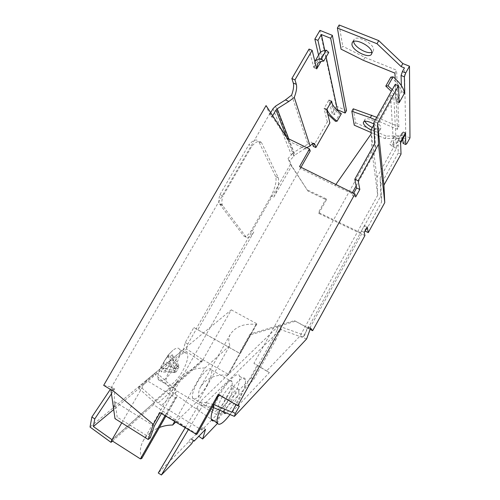 <?xml version="1.0" encoding="UTF-8"?>
<svg xmlns="http://www.w3.org/2000/svg" width="500" height="500" viewBox="0 0 500 500"><rect width="100%" height="100%" fill="white"/><g stroke="black" fill="none" stroke-linecap="round" stroke-linejoin="round"><path stroke-width="0.38" stroke-dasharray="2.5 1.88" d="M217.425 423.488L169.6 390.438L201.788 361.906L183.438 349.613L185.244 342.55L193.888 327.494L197.838 329.769L253.781 232.075C250.419 236.95 247.925 238.675 246.3 237.256L222.631 205.588L219.694 204.125L219.312 203.45C218.55 201.494 218.769 198.55 219.956 194.613L222.938 196.088L251.844 146.125C256.637 140.95 259.981 140.013 261.875 143.312L258.95 141.962C257.031 138.656 253.663 139.575 248.856 144.738L251.844 146.125M219.956 194.613L248.856 144.738M320.613 52.219L322.219 59.35L319.262 58.131L318.569 55.138M313.312 146.387L327.344 121.788L329.906 122.912M291.644 95.081L307.925 144.269L302.1 147.2L305.119 148.575L306.725 147.625M275.494 106.181L293.469 152.606L302.1 147.2M231.938 412.169L269.375 372.587L257.225 365.213L235.662 404.125L236.194 404.275L235.963 404.694M326.969 109.206L324.306 108.056L324.019 108.562L326.675 109.712M331.606 101.094L328.95 99.95L328.656 100.456L331.319 101.6M169.6 390.438L170.45 388.137L154.756 374.244L156.019 372.262L172.069 386.587L111.6 440.487M170.45 388.137L202.656 359.694L186.537 348.906L113.7 409.562M112.031 439.744L154.431 402.287L153.594 404.619L198.794 436.3M169.812 387.694L153.775 401.825L154.431 402.287M278.188 177.6L275.637 176.519C276.863 180.863 275.375 187.344 271.175 195.975L273.744 197.219C277.95 188.575 279.456 182.094 278.263 177.763L261.875 143.312M273.744 197.219L291.706 165.844L289.631 160.775L293.944 156.113L286.444 136.881M272.663 115.731L271.762 117.269L269.775 114.262L266.056 105.594M287.269 138.15L288.475 141.106L270.038 113.231L271.762 117.269M270.038 113.231L110.944 388.094L114.738 388.906L111.838 387.125L110.356 389.344M111.463 393.825L114.738 388.906M186.537 348.906L187.806 344.012L196.444 328.931M222.631 205.588L222.256 204.919C221.506 202.963 221.737 200.019 222.938 196.088M341.344 113.737L339.675 113.869L335.444 121.312M327.75 114.106L324.306 108.056L328.656 100.456C329.781 104.525 333.456 108.994 339.675 113.869M112.487 441.056L153.594 404.619M312.475 143.737L312.25 143.069C311.525 141.55 310.081 141.95 307.925 144.269M305.119 148.575L294.988 154.913L288.825 138.906M314.894 61.556L314.062 67.1L316.5 68.119M405.238 133.338L402.406 132.125L402.694 131.6L402.906 138.819M405.531 132.812L402.694 131.6M337.163 110.169L334.644 114.594L332.081 113.481L336.25 106.175L319.95 30.387M346.531 110.606L336.25 106.175M316.694 68.894L313.738 67.663L319.262 58.131M332.275 104.062L334.644 114.594M324.744 50.419L326.144 56.956M322.219 59.35L321.894 59.913L318.938 58.694L319.319 53.837M326.425 199.838L326.087 198.812L318.431 212.444L318.8 213.412L326.425 199.838L307.969 191.1L291.706 165.844M400.575 141.775L397.744 140.544L402.406 132.125L401.763 134.45C400.494 136.144 397.956 136.856 394.144 136.588L396.138 138.325C400.319 138.588 403.106 137.787 404.513 135.919M328.769 52.413C325.681 52.638 323.581 53.587 322.475 55.275L321.894 59.913L320.962 61.519M327.344 121.788L324.019 108.562M309.062 49.062L313.738 67.663M332.081 113.481L328.95 99.95M217.438 423.475L219.45 416.925C222.156 414.194 224.956 410.631 227.85 406.238L231.781 399.744C237.606 388.981 240.225 381.2 239.638 376.4C238.675 370.3 227.744 380.225 219.244 395.613L213.55 407.581M213.994 420.806C215.463 420.381 217.281 419.081 219.45 416.925L220.356 413.994L217.506 412.3L216.756 414.75L212.019 419.625M220.356 413.994L253.837 379.356L275.725 339.981L273.031 338.512L251.15 377.825L217.506 412.3M304.613 335.337L303.269 336.756L305.688 332.362L304.613 335.337L278.562 325.969L277.025 330.238L279.725 331.7L275.725 339.981M279.725 331.7L280.575 329.494L202.413 406.044L206.444 405.869L212.2 407.056M185.231 427.7L196.788 408.281L199.906 410.144L202.413 406.044M199.906 410.144L188.375 429.569M293.469 152.606L292.787 153.094L294.65 155.156L294.988 154.913M250.113 334.069L239.406 353.131L240.106 353.562L250.637 334.812L250.113 334.069L294.369 320.625L309.475 328.688L361.95 233.356L318.431 212.444M292.787 153.094L291.35 154.919L293.944 156.113L294.65 155.156M273.006 108.725L291.35 154.919L288.031 158.481L289.631 160.775M183.438 349.613L90.031 427.05M270.688 112.7L269.775 114.262M275.562 176.356L258.95 141.962M219.694 204.125L243.7 235.938C245.344 237.369 247.85 235.65 251.219 230.787L253.781 232.075M376.763 117.306L398.856 126.756L397.438 129.319L395.175 78.637M375.344 119.838L397.438 129.319M185.244 342.55L187.806 344.012M201.788 361.906L202.656 359.694M307.969 191.1L290.444 164.325L288.031 158.481M271.175 195.975L251.219 230.787M290.444 164.325L196.156 328.862L240.106 353.562M193.888 327.494L196.156 328.862M103.669 385.35L111.838 387.125M326.087 198.812L307.562 190.056M114.213 391.65L110.862 389.594L114.681 390.387L110.944 388.094M396.138 138.325L391.894 145.994C396.05 146.306 398.812 145.556 400.181 143.75L400.619 142.919M394.144 136.588L389.881 144.262L391.894 145.994M269.375 372.587L266.569 371.012L300.125 335.906L377.706 195.231L371.906 150.781L253.931 363.363L257.225 365.213M266.569 371.012L253.931 363.363M353.244 108.806L355.594 122.781L354.244 125.181M400.869 141.244L398.038 140.019L397.425 142.281C396.194 143.919 393.681 144.575 389.881 144.262M309.475 328.688L307.794 326.55L305.688 332.362L361.45 231.119L361.95 233.356M154.25 426.175L115.037 401.887L113.781 410.119L114.681 390.387M310.225 151.006L288.475 141.106M301.006 167.269L300.331 168.463L335.05 185.637L335.85 184.494M161.425 413.519L300.331 168.463L299.562 166.556M197.156 434.012L161.756 412.938L159.975 412.656M115.037 401.887L117.194 417.144L114.994 418.656M150.275 437.856L117.194 417.144M353.631 193.281L352.413 195.469L351.931 193.494L352.394 192.669M351.931 193.494L335.05 185.637M356.163 185.9L375.581 151.037L374.7 143.588M377.706 195.231L376.931 177.394L393.656 147.181L390.562 94.987L393.806 96.337L374.688 130.5L375.581 151.037M390.562 94.987L373.881 124.756M403.038 143.338L404.181 142.294L406.906 143.475M404.181 142.294L405.856 139.262L404.45 67.931M409.969 137.912L404.531 135.569L403.137 138.088L405.856 139.262M364.219 232.312L361.419 230.969L364.387 225.575L367.188 226.912M352.413 195.469L355.656 196.981M401.025 154.137L398.306 152.938L397.744 140.544M398.306 152.938L380.85 184.556L381.637 202.037L365.556 231.281M303.269 336.756L300.125 335.906M393.656 147.181L396.438 148.394L380.094 177.95L380.894 195.812L364.419 225.731L365.344 230.263M361.419 230.969L364.387 225.575M396.438 148.394L393.806 96.337M376.931 177.394L370.994 129.913M381.637 202.037L380.894 195.812M213.619 404.519L206.688 402.856L206.444 405.869M236.194 404.275L239.412 406.156M399.15 102.775L395.975 101.45L395.206 84.419M371.906 150.781L371.163 133.919M219 394.875L219.163 394.581L235.662 404.125M399.125 102.037L396.3 100.862L395.975 101.45M310.125 329.344L294.369 320.625M310.6 328.044L307.794 326.55M364.913 235.594L318.8 213.412M295.081 321.312L250.637 334.812M218.188 394.4L219.163 394.581M197.838 329.769L239.406 353.131M403.137 138.088L385.025 138.581L386.375 136.144L404.531 135.569M390.819 77.131C397.45 82.694 400.913 87.675 401.213 92.075L396.3 100.862C396.15 98.119 394.494 94.944 391.325 91.337M306.631 338.906L280.575 329.494M226.969 397.431C230.863 390.238 232.6 385.044 232.175 381.85C231.462 377.744 224.1 384.45 218.494 394.606C214.544 401.912 212.787 407.144 213.244 410.288C214.069 414.462 221.588 407.25 226.969 397.431M211.612 420.044L201.85 430.081L161.312 405.456L155.912 401.319M205.506 429.356L202.581 427.587L201.85 430.081M202.581 427.587L191.137 439.312L191.206 438.731C190.519 438.587 189.713 439.588 188.787 441.725L158.269 473M278.562 325.969L199.95 401.894L196.788 408.281M277.025 330.238L273.031 338.512M206.744 385.594C210.619 378.475 212.25 373.281 211.637 370C210.675 365.788 203.019 372.219 197.438 382.256C193.506 389.481 191.856 394.712 192.494 397.944C193.588 402.238 201.381 395.306 206.744 385.594M174.7 421.425L205 367.981L229.881 345.456L199.513 399.269L175.763 422.056M153.775 401.825L138.319 387.9L139.575 385.894L156.056 400.725M188.787 441.725L191.769 443.569M206.688 402.856L199.95 401.894M191.137 439.312L193.469 440.75M251.15 377.825L253.837 379.356M158.381 402.819L174.331 388.606L171.919 387.169L172.069 386.587M174.331 388.606L177.181 391.156L161.312 405.456M216.756 414.75L177.181 391.156M138.319 387.9L154.756 374.244M156.019 372.262L139.575 385.894M176.737 358.881C169.881 366.788 164.281 380.213 166.112 384.206C167.887 387.212 171.569 385.5 177.15 379.069C183.85 371.112 189.206 358.219 187.45 354.131C185.85 351.119 182.281 352.7 176.737 358.881M121.75 422.894L146.363 380.25L231.294 309.85L202.944 359.744L171.919 387.169M202.944 359.744L228.15 374.225L228.369 374.8L227.625 375.125C215.231 374.231 206.175 378.25 200.438 387.181C198.419 391.131 198.106 395.163 199.513 399.269M231.294 309.85L256.575 323.612L228.15 374.225M205 367.981C192.106 368.013 182.738 372.631 176.9 381.844C174.319 386.85 174.225 391.856 176.606 396.85L141.794 458.006C139.625 452.525 140.006 446.962 142.95 441.312C146.488 435.044 151.975 430.438 159.419 427.481M256.575 323.612L256.812 324.137L256.1 324.406C243.981 323.269 235.344 326.656 230.194 334.569C228.419 338.081 228.319 341.712 229.881 345.456M176.606 396.85L176.6 397.294L175.294 397.606L146.363 380.25M168.825 354.281L160.75 367.1C158.262 372.812 157.444 376.962 158.306 379.55C160.169 382.606 163.912 380.944 169.531 374.569C176.281 366.681 181.588 353.819 179.725 349.681C178.7 347.406 176.412 347.612 172.869 350.294L168.05 355.169L160.75 367.1M177.725 365.869L177.744 366.881L178.825 365.581L178.856 367.463L177.775 368.762L177.794 369.756L169.363 365.669L164.812 371.044L163.962 367.869L161.375 371.962L161.163 367.769L163.762 363.512L164.363 360.819L169.006 355.406L177.725 365.869L175.669 368.325L175.694 369.331L163.762 363.512M161.163 367.769L174.6 370.637L175.694 369.331M174.6 370.637L174.644 372.512L175.738 371.206L175.756 372.2L177.794 369.756M177.744 366.881L168.55 357.919L169.006 355.406M175.738 371.206L163.962 367.869M164.812 371.044L175.756 372.2M169.363 365.669L168.706 362.3L177.775 368.762M178.856 367.463L172.494 358.881L168.706 362.3M178.825 365.581L172.375 354.644L172.494 358.881M172.375 354.644L168.55 357.919M175.669 368.325L164.363 360.819M174.644 372.512L161.375 371.962M230.044 414.531L237.425 403.05C243.263 392.256 245.925 384.475 245.413 379.712C244.556 373.65 233.756 383.694 225.244 399.131L219.875 410.244M223.856 411.925C223.969 409.2 225.425 405.256 228.238 400.094C233.819 390.938 237.406 387.481 239 389.712C239.281 392.238 237.856 396.394 234.725 402.181C231.7 407.481 228.9 411.081 226.337 412.969M222.325 396.625C227.913 387.512 231.537 384.087 233.206 386.356C233.531 388.9 232.125 393.056 229.006 398.831C223.512 407.881 219.875 411.325 218.088 409.162C217.75 406.65 219.163 402.475 222.325 396.625M380.85 184.556L380.094 177.95M374.688 130.5L373.787 122.619M401.369 85.6L401.213 92.075L404.387 93.387M392.256 89.675C395.819 93.312 398.081 96.662 399.044 99.731M404.338 92.644L401.538 91.487M394.931 73.138L396.594 70.181L364.981 57.406L342.725 46.256L341.056 49.156M364.981 57.406L363.319 60.319M339.156 25L342.725 46.256M373.85 124.062C377.319 126.237 379.231 128.231 379.588 130.056L379.375 130.988C378.069 132.256 375.269 131.919 370.994 129.981M371.1 132.519L385.025 138.581M364.913 121.281L364.906 119.544C366.531 116.194 381.012 123.419 380.969 127.581L380.756 128.525C379.431 129.806 376.619 129.475 372.325 127.531M353.625 41.506L353.975 39.55C356.419 34.606 373.575 43.231 373.619 49.45L373.231 51.2L371.881 52.231M355.594 122.781L386.375 136.144M398.856 126.756L396.594 70.181M312.325 143.275L312.881 143.525M246.3 237.256L243.7 235.938M281.406 329.781L280.219 326.55M202.306 406.244L199.806 402.219M256.1 324.406L227.625 375.125M175.294 397.606L165.019 415.656M166.562 357.994L168.05 355.169L172.869 350.294M278.263 177.763L275.637 176.519M312.25 143.069L313.081 143.444M314.881 61.487L314.619 61.944M222.256 204.919L219.312 203.45M400.619 142.956L400.181 143.75M322.475 55.275L317.525 63.806M401.763 134.45L397.425 142.281M211.637 370L232.175 381.85M191.206 438.731L193.956 440.419M176.9 381.844L142.95 441.312M256.812 324.137L228.369 374.8M230.194 334.569L200.438 387.181M176.6 397.294L165.863 416.156M158.306 379.55L166.112 384.206M239.638 376.4L245.413 379.712M239 389.712L233.206 386.356M363.519 122.006L364.906 119.544M352.256 42.544L353.975 39.55M179.725 349.681L187.45 354.131M379.375 130.988L380.756 128.525M223.931 412.631L218.088 409.162M371.681 53.925L373.231 51.2M192.494 397.944L213.244 410.288"/><path stroke-width="0.75" d="M318.569 55.138L314.856 39.125L317.95 40.375L320.613 52.219M312.475 143.737L313.312 146.387L315.869 147.544L329.906 122.912L326.675 109.712L326.969 109.206C328.006 112.806 331.388 116.806 337.1 121.2L341.344 113.737C335.656 109.319 332.312 105.275 331.319 101.6L331.606 101.094L332.275 104.062M270.688 112.7L273.006 108.725L275.494 106.181L285.425 99.931L291.644 95.081C293.481 89.9 294.031 85.894 293.3 83.056L291.875 78.544L294.956 79.862L312.15 50.331L316.694 68.894L317.019 68.331L316.5 68.119M235.963 404.694L231.938 412.169L213.631 404.494M113.7 409.562L93.362 426.506L112.031 439.744M286.444 136.881L275.975 110.044L272.663 115.731M110.356 389.344L91.869 417.038L94.787 418.888L111.463 393.825M94.787 418.888L93.362 426.506M337.1 121.2L335.444 121.312L327.75 114.106M91.869 417.038L90.031 427.05L111.019 442.35L111.625 440.506M111.675 440.356L111.812 439.931M111.019 442.35L112.487 441.056M306.725 147.625L310.1 145.975L294.262 97.375L288.875 101.444L277.219 108.769L275.975 110.044M315.869 147.544L314.837 144.231C314.044 142.625 312.469 143.206 310.1 145.975M323.75 61.094L328.769 52.413L326.312 50.206L321.275 58.906L323.75 61.094C320.681 61.269 318.606 62.175 317.525 63.806L317.019 68.331L320.962 61.519M321.275 58.906C318.256 59.131 316.131 60.012 314.894 61.556M402.906 138.819L403.038 143.338L405.769 144.525L405.531 132.812L400.575 141.775L401.025 154.137L383.95 185.106L377.581 123.212L378.519 144.213L384.756 202.606L368.288 232.594L365.556 231.281L365.344 230.263M294.956 79.862L296.35 84.362C297.1 87.456 296.4 91.794 294.262 97.375M326.144 56.956L337.425 109.719L345.144 113.05L346.531 110.606L332.369 35.356L319.95 30.387L314.856 39.125M337.425 109.719L337.163 110.169M345.144 113.05L330.669 38.281L321.35 34.538L324.744 50.419M321.35 34.538L317.95 40.375M400.619 142.956L404.513 135.919L405.238 133.338M326.312 50.206C323.019 50.512 320.775 51.575 319.569 53.406L319.319 53.837M312.15 50.331L309.062 49.062L291.875 78.544M193.469 440.75L194.112 441.144L205.506 429.356L202.631 438.994L217.425 423.488M213.55 407.581C211.525 412.987 210.769 416.856 211.275 419.175C211.656 420.65 212.562 421.194 213.994 420.806M188.375 429.569L161.394 475L191.769 443.569C192.706 441.425 193.506 440.425 194.181 440.556L194.112 441.144M353.631 193.281L356.587 187.975L359.831 189.475L355.656 196.981L354.95 193.931L299.562 166.556L309.525 148.994L287.269 138.15L266.056 105.594L103.669 385.35L114.213 391.65L153.3 424.419L159.975 412.656L196.012 434.119L197.156 434.012L219 394.875M198.794 436.3L202.631 438.994M371.763 115.169L370.344 117.694L351.838 111.294L353.244 108.806L376.763 117.306M370.344 117.694L375.344 119.838M400.619 142.919L400.869 141.244M330.669 38.281L332.369 35.356M351.838 111.294L354.244 125.181L371.1 132.519M153.3 424.419L148.188 439.481L114.994 418.656L110.869 389.65M309.525 148.994L310.225 151.006L301.006 167.269M161.425 413.519L154.25 426.175L150.275 437.856L148.188 439.481M383.95 185.106L384.756 202.606M356.587 187.975L354.8 179.244L358.144 180.781L378.519 144.213M352.394 192.669L356.163 185.9M373.881 124.756L370.994 129.913L371.163 133.919L335.85 184.494M401.369 85.6L401.075 75.481L402.4 71.581L404.45 67.931L401.131 66.594L402.831 63.556L409.481 66.219L409.969 137.912L406.906 143.475L405.769 144.525M212.2 407.056L234.4 416.369L306.631 338.906L310.6 328.044L312.65 330.694L364.913 235.594L364.219 232.312L367.188 226.912L368.288 232.594M359.831 189.475L358.144 180.781M232.113 411.613L235.325 413.506L234.4 416.369M235.325 413.506L239.412 406.156L237.706 405.7L218.188 394.4L196.012 434.119M354.8 179.244L374.7 143.588L373.787 122.619L395.206 84.419L398.531 85.781L399.15 102.775L399.481 102.188L399.125 102.037M354.95 193.931L237.706 405.7M310.125 329.344L312.65 330.694M388 85.825L393.069 76.806L390.819 77.131L385.769 86.112L388 85.825L392.256 89.675M385.769 86.112L391.325 91.337M401.131 66.594L376.994 43.719L378.756 40.625L339.156 25L337.394 28.031L341.056 49.156L363.319 60.319L394.931 73.138L395.175 78.637M376.994 43.719L337.394 28.031M212.019 419.625L211.612 420.044M161.394 475L158.269 473L185.231 427.7M174.7 421.425L172.65 425.044L175.763 422.056M141.794 458.006L141.756 458.5L140.4 458.894L111.6 440.487L121.75 422.894M159.419 427.481C163.75 425.831 168.162 425.019 172.65 425.044M226.337 412.969C225.012 413.831 224.206 413.719 223.931 412.631L223.856 411.925M219.875 410.244C217.569 416.094 216.656 420.244 217.144 422.7C218.713 426.319 223.012 423.6 230.044 414.531M377.581 123.212L398.531 85.781M399.044 99.731L399.481 102.188L404.719 92.8L404.338 92.644M393.069 76.806C400.337 83.006 404.113 88.531 404.387 93.387M404.719 92.8L404.394 76.825L401.075 75.481M409.481 66.219L405.731 72.925L404.394 76.825M405.731 72.925L402.4 71.581M370.994 129.981C366.569 127.675 364.006 125.356 363.325 123.019L363.519 122.006C365.244 120.562 368.688 121.25 373.85 124.062M351.906 44.438L352.256 42.544C354.675 37.65 371.831 46.281 371.906 52.456L371.531 54.194C368.975 58.963 352.369 50.675 351.906 44.438M371.881 52.231C367.094 54.506 354.069 46.85 353.625 41.506M372.325 127.531C368.512 125.575 366.037 123.494 364.913 121.281M402.831 63.556L378.756 40.625M331.319 101.6L326.969 109.206M312.881 143.525L314.906 144.438M288.825 138.906L277.219 108.769M288.875 101.444L285.425 99.931M296.35 84.362L293.3 83.056M213.363 407.5L213.619 404.519M165.019 415.656L140.4 458.894M313.081 143.444L314.837 144.231M319.569 53.406L314.881 61.487M165.863 416.156L141.756 458.5M211.275 419.175L217.144 422.7"/></g></svg>
